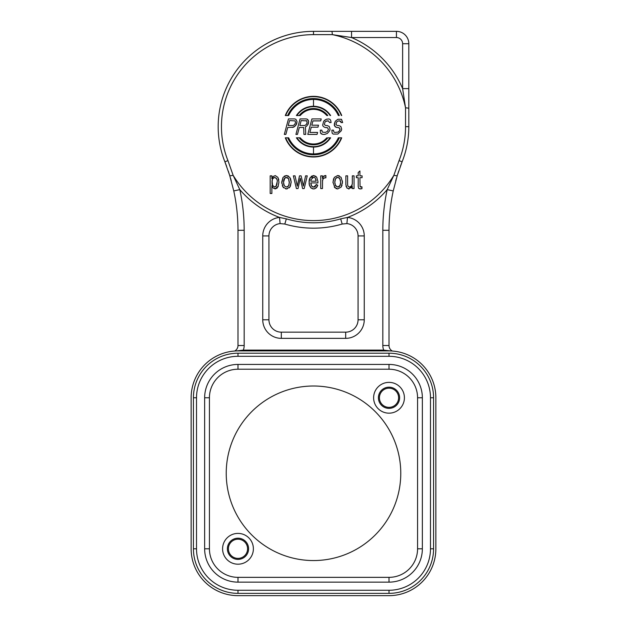 <?xml version="1.0" encoding="UTF-8"?>
<svg xmlns="http://www.w3.org/2000/svg" width="627" height="627" viewBox="0 0 627 627"><rect width="100%" height="100%" fill="white"/><g stroke="black" fill="none" stroke-linecap="round" stroke-linejoin="round"><path stroke-width="0.94" d="M382.823 230.297L389.014 230.297L389.014 345.524L382.823 345.524L382.823 230.297A191.878 191.878 0 0 1 387.188 189.62L393.881 175.286L399.054 160.614A92.036 92.036 0 0 0 405.536 126.67L405.536 107.836A6.192 0.674 0 0 1 408.82 108.432L408.82 43.725A12.375 12.375 0 0 0 396.436 31.35L313.5 31.35A95.32 95.32 0 0 0 224.897 161.821L229.741 175.576L233.769 190.929A185.686 185.686 0 0 1 237.986 230.297L244.177 230.297L244.177 345.524A12.375 12.375 0 0 1 243.3 350.109L236.544 350.94M331.738 31.35A6.192 0.674 -90 0 1 332.334 34.634A93.948 93.948 0 0 1 405.536 107.836L402.628 88.611L402.628 43.725A6.192 6.192 0 0 0 396.436 37.542L351.551 37.542L332.334 34.634L313.5 34.634L313.5 31.35A95.32 95.32 0 0 0 224.897 161.821L224.231 160.089M351.551 31.35L351.551 37.542A96.911 96.911 0 0 1 402.628 88.611L408.82 88.611L408.82 126.67A95.32 95.32 0 0 1 402.103 161.821L397.259 175.576L393.231 190.929A185.686 185.686 0 0 0 389.014 230.297M303.656 184.871L303.405 186.062L301.101 175.842L299.494 175.842L297.292 186.101L295.043 175.842L293.358 175.842L296.406 188.562L298.029 188.562L300.262 178.256L302.59 188.562L304.181 188.562L307.254 175.842L305.584 175.842L303.656 184.871M311.329 188.249L309.417 185.239L309.119 180.717M309.213 180.09L309.346 179.526M314.879 188.727L313.539 188.954L310.937 187.904L309.542 185.631M285.653 115.525L288.647 115.525A27.235 27.235 0 0 1 338.353 115.525L339.309 115.525A28.113 28.113 0 0 0 287.691 115.525L285.653 115.525A29.994 29.994 0 0 1 341.347 115.525M330.625 115.525C326.487 109.521 320.781 106.433 313.508 106.245C306.219 106.433 300.505 109.521 296.375 115.525L300.208 115.525C303.727 111.481 308.155 109.411 313.5 109.333C318.845 109.411 323.273 111.481 326.785 115.525L327.788 115.525A18.12 18.12 0 0 0 299.212 115.525L296.9 115.525A19.993 19.993 0 0 1 330.1 115.525M307.779 134.405L317.066 134.405L317.599 132.43L309.856 132.43L311.274 127.163L317.975 127.163L318.508 125.188L311.799 125.188L312.944 120.909L320.687 120.909L321.212 118.934L311.925 118.934L307.779 134.405L311.925 118.934M326.785 137.807C323.273 141.859 318.845 143.928 313.5 144.006C308.155 143.928 303.727 141.859 300.215 137.807L296.383 137.807C300.513 143.81 306.219 146.906 313.492 147.086C320.781 146.906 326.495 143.81 330.625 137.807L327.788 137.807A18.12 18.12 0 0 1 299.212 137.807L296.9 137.807A19.993 19.993 0 0 0 330.1 137.807L327.788 137.807M341.347 137.807L339.309 137.807A28.113 28.113 0 0 1 287.691 137.807L285.653 137.807A29.994 29.994 0 0 0 341.347 137.807L338.353 137.807A27.235 27.235 0 0 1 313.5 153.905L313.5 147.086M311.196 176.375L313.625 175.513L316 176.43M309.918 178.021L313.625 175.513L316.713 177.237L317.944 181.564L317.905 182.919L310.827 182.919L311.094 184.871M310.827 182.919L311.595 186.039M311.211 185.239L312.583 186.971M312.175 186.697L314.715 186.987M314.997 186.815L315.436 186.415M316.094 185.365L316.431 184.44L317.803 185.294L315.836 188.225M326.009 121.238L328.423 120.909L329.528 122.555L331.072 122.555L330.656 120.251L329.896 119.263L328.689 118.934L326.283 119.263L323.689 121.238L322.631 125.188L323.313 126.505L325.107 127.493L327.6 127.822L328.446 129.468L327.404 131.443L325.335 132.43L322.325 132.101L321.823 130.126L320.279 130.126L320.515 133.089L322.74 134.405L324.802 134.405L327.388 133.418L329.645 130.784L330.084 129.138L329.246 126.505L327.184 125.518L325.64 125.518L324.355 124.53L325.06 121.897L326.871 120.909L328.423 120.909L329.528 122.555L331.072 122.555M338.478 120.909L340.712 121.238L341.135 122.555L342.679 122.555L341.496 119.263L337.89 119.263L335.296 121.238L334.238 125.188L335.774 127.163L339.207 127.822L340.053 129.468L339.787 130.455L338.055 132.101L334.873 132.43L333.932 132.101L333.431 130.126L331.879 130.126L332.122 133.089L333.141 134.076L337.788 134.076L341.245 130.784L341.691 129.138L340.845 126.505L338.792 125.518L337.24 125.518L335.962 124.53L336.668 121.897L338.478 120.909L340.022 120.909L341.135 122.555L342.679 122.555M322.819 177.566L323.461 176.485L322.474 178.319L322.474 175.842L320.742 175.842L320.742 188.562L322.474 188.562L322.56 180.059M324.073 177.919L325.891 177.825L325.005 177.731L325.891 177.825L325.891 175.591L323.461 176.485L324.277 175.764M323.477 178.327L322.921 179.056M332.992 182.653L333.564 178.742M334.936 187.857L332.984 182.151L334.301 177.378L337.679 175.513L339.379 175.873M342.405 180.96L342.405 183.28M342.091 185.043L341.143 187.089L337.655 188.954L335.97 188.578M348.416 186.611L349.654 187.065C348.165 186.838 347.483 185.764 347.617 183.852L347.617 175.842L345.885 175.842L345.885 184.808L347.092 188.202M347.679 184.887L347.867 185.733M351.802 185.678L349.654 187.065L350.861 186.705M351.857 185.576L352.123 184.957M352.303 183.923L352.311 175.842L354.043 175.842L352.311 175.842M350.987 188.139L352.272 186.329L352.272 188.562L354.043 188.562L354.043 175.842M352.272 188.562L352.272 186.329L348.518 188.931M346.167 186.689L346.026 186.195M359.984 186.329L360.831 187.097L361.967 186.87L361.967 188.664L359.6 188.876M362.085 175.842L359.929 175.842L362.085 175.842L362.085 177.668L359.929 177.668L360.047 186.587L361.967 186.87M359.929 175.842L359.929 170.975L358.197 172.519L358.197 175.842L356.363 175.842L356.363 177.668L358.197 177.668L358.197 186.642L358.699 188.421L360.4 188.954L361.967 188.664M315.248 178.115L316.157 181.195L315.82 179.189M310.976 180.043L310.914 180.537M335.273 185.247L337.82 187.097L340.124 185.341M338.815 186.87L339.575 186.258M340.312 184.84L340.602 183.28M340.492 180.349L339.113 177.786M338.172 177.386L336.895 177.457M336.244 177.809L335.084 179.761M334.865 180.889L334.834 183.256M321.823 130.126L320.279 130.126L320.515 133.089L321.541 134.076M326.659 127.493L327.6 127.822L328.446 129.468L327.404 131.443L325.335 132.43L322.325 132.101M325.076 119.922L323.689 121.238L322.631 125.188L323.313 126.505L325.107 127.493M300.067 118.934L295.92 134.405L297.464 134.405L299.322 127.493L303.703 127.493L303.915 134.405L305.717 134.405L305.427 126.834L306.634 126.176L308.288 123.872L308.641 121.567L308.225 120.251L307.457 119.263L306.258 118.934L300.067 118.934M301.172 120.58L306.76 120.909L307.089 122.555L306.305 124.53L304.746 125.518L299.847 125.518L301.172 120.58M294.651 118.934L288.459 118.934L284.313 134.405L285.865 134.405L287.715 127.493L293.734 127.163L296.156 124.859L297.041 121.567L295.85 119.263L294.651 118.934M289.564 120.58L295.152 120.909L295.482 122.555L294.698 124.53L293.146 125.518L288.24 125.518L289.564 120.58M337.89 119.263L335.296 121.238L334.332 123.872L334.912 126.505L336.715 127.493M338.259 127.493L339.803 128.48L339.787 130.455L338.055 132.101L334.873 132.43M333.431 130.126L331.879 130.126L332.122 133.089L333.141 134.076M285.293 115.525A30.331 30.331 0 0 1 341.707 115.525M288.647 115.525L287.691 115.525M339.309 115.525L338.353 115.525M306.07 120.58L306.76 120.909M276.828 179.314L276.64 178.789M276.335 178.24L274.72 177.41L273.505 177.77M272.04 180.404L272.651 185.78L274.72 187.065L276.593 185.647M271.953 183.562L272.149 184.581M272.416 185.326L274.72 187.065M275.951 186.587L277.134 182.002C277.667 180.145 276.86 178.617 274.72 177.41L272.635 178.719L271.883 182.292M276.938 184.448L277.134 182.002M289.345 183.053L288.506 178.491L287.503 177.582M287.613 186.83L288.624 185.804L289.376 182.23L288.506 178.491L285.693 177.433M284.901 177.864L283.522 182.277L284.297 185.835L286.547 187.097L288.624 185.804L289.039 184.84M283.992 179.22L283.553 181.297M283.592 183.57L283.843 184.8M284.055 185.38L284.297 185.835M309.566 178.828L309.863 178.123M313.5 153.905A27.235 27.235 0 0 1 288.647 137.807L285.653 137.807M313.5 34.634A92.036 92.036 0 0 0 227.946 160.614L233.119 175.286L239.812 189.62A191.878 191.878 0 0 1 244.177 230.297M313.68 187.23L316.431 184.44L317.803 185.294L316.729 187.363L314.26 188.892L312.371 188.782M292.354 127.493L295.027 126.176L296.681 123.872L297.041 121.567L295.85 119.263M307.763 124.859L308.641 121.567L307.457 119.263M305.427 126.834L306.634 126.176M275.778 188.813L273.019 187.888L272.526 187.105M272.267 186.564L273.019 187.888L275.073 188.892L278.294 186.235M272.063 178.366L271.883 175.842L270.174 175.842L270.174 193.477L271.883 193.477L271.883 185.663M272.729 177.01L273.356 176.265M270.174 175.842L271.883 175.842L271.883 178.836L272.996 176.642L275.245 175.591L277.933 177.386L278.96 182.151L277.902 187.058M278.545 178.852L278.803 180.004M277.22 187.975L276.742 188.374M290.348 186.282L289.235 187.841M287.221 188.876L285.598 188.876M283.623 187.818L282.283 185.678M281.758 183.311L283.028 177.378L286.406 175.513L288.459 176.062M284.188 176.195L286.406 175.513L289.839 177.355L291.187 182.081L290.372 186.235M290.56 178.648L291.187 182.081L289.87 187.089L286.382 188.954L283.004 187.065L281.711 182.151L283.028 177.378M309.213 184.416L309.08 183.452M309.025 182.096L310.302 177.386M312.669 177.402L312.019 177.786M314.887 177.755L313.539 177.261L311.063 179.581L310.867 181.195L316.157 181.195M275.245 175.591L277.933 177.386M286.382 177.339L284.29 178.601M298.029 188.562L300.262 178.256M301.101 175.842L299.494 175.842M295.043 175.842L293.358 175.842M307.254 175.842L305.584 175.842L303.405 186.062L303.162 184.981M314.26 177.386L313.539 177.261M317.944 181.564L317.905 182.919M325.005 177.731L323.179 178.656L322.474 181.023M325.178 175.536L325.891 175.591M322.474 175.842L320.742 175.842M334.301 177.378L337.679 175.513L341.112 177.355L342.46 182.081L341.143 187.089L337.655 188.954L334.277 187.065M339.897 185.804L340.649 182.23L339.779 178.491L337.655 177.339L335.563 178.601L334.794 182.277L335.57 185.835L337.82 187.097M349.074 188.978L346.762 187.834M351.528 186.078L352.311 183.672M347.617 175.842L345.885 175.842M359.929 170.975L358.197 172.519L358.197 175.842L356.363 175.842L356.363 177.668M360.047 186.587L360.831 187.097M340.665 218.87L347.476 217.428A18.567 18.567 0 0 1 364.256 235.917L364.256 319.786A18.567 18.567 0 0 1 345.689 338.353L281.311 338.353A18.567 18.567 0 0 1 262.744 319.786L262.744 235.917A18.567 18.567 0 0 1 279.524 217.428L286.335 218.87A96.119 96.119 0 0 0 340.665 218.87L342.185 224.043L346.88 223.596A12.375 12.375 0 0 1 358.064 235.917L358.064 319.786A12.375 12.375 0 0 1 345.689 332.161L281.311 332.161A12.375 12.375 0 0 1 268.936 319.786L268.936 235.917A12.375 12.375 0 0 1 280.12 223.596L284.815 224.043A101.511 101.511 0 0 0 341.911 224.121A101.511 101.511 0 0 0 342.185 224.043L341.911 224.121A101.511 101.511 0 0 0 342.185 224.043M234.616 351.034A6.192 6.192 0 0 0 237.986 345.524L237.986 230.297M390.456 350.94L383.7 350.109L243.3 350.109L243.3 350.916M382.823 345.524A12.375 12.375 0 0 0 383.7 350.109L383.7 350.916M389.014 345.524A6.192 6.192 0 0 0 392.384 351.034M225.007 162.095L226.621 166.343M228.275 171.038L229.67 175.348M230.446 177.911L231.238 180.686M395.762 180.686L396.554 177.911M397.33 175.356L398.717 171.046M400.371 166.351L401.962 162.166M191.133 548.797A46.853 46.853 0 0 0 237.986 595.65L389.014 595.65A46.853 46.853 0 0 0 435.867 548.797L435.867 397.769A46.853 46.853 0 0 0 389.014 350.916L237.986 350.916A46.853 46.853 0 0 0 191.133 397.769L191.133 548.797M379.421 397.769A9.593 9.593 0 0 0 389.014 407.362A9.593 9.593 0 0 0 398.607 397.769A9.593 9.593 0 0 0 389.014 388.176A9.593 9.593 0 0 0 379.421 397.769M389.014 356.301L237.986 356.301A41.468 41.468 0 0 0 196.517 397.769L196.517 548.797A41.468 41.468 0 0 0 237.986 590.266L389.014 590.266A41.468 41.468 0 0 0 430.483 548.797L430.483 397.769A41.468 41.468 0 0 0 389.014 356.301L389.014 353.205L237.986 353.205A44.564 44.564 0 0 0 193.422 397.769L193.422 548.797A44.564 44.564 0 0 0 237.986 593.361L389.014 593.361A44.564 44.564 0 0 0 433.578 548.797L433.578 397.769A44.564 44.564 0 0 0 389.014 353.205M204.645 548.797A33.349 33.349 0 0 0 237.986 582.138L389.014 582.138A33.349 33.349 0 0 0 422.355 548.797L422.355 397.769A33.349 33.349 0 0 0 389.014 364.428L237.986 364.428A33.349 33.349 0 0 0 204.645 397.769L204.645 548.797L209.434 548.797A28.552 28.552 0 0 0 237.986 577.349L389.014 577.349A28.552 28.552 0 0 0 417.566 548.797L417.566 397.769A28.552 28.552 0 0 0 389.014 369.217L237.986 369.217A28.552 28.552 0 0 0 209.434 397.769L209.434 548.797M313.5 386.013A87.271 87.271 0 0 1 400.771 473.283A87.271 87.271 0 0 1 313.5 560.554A87.271 87.271 0 0 1 226.229 473.283A87.271 87.271 0 0 1 313.5 386.013M399.901 386.883A15.393 15.393 0 0 0 378.128 386.883A15.393 15.393 0 0 0 378.128 408.655A15.393 15.393 0 0 0 399.901 408.655A15.393 15.393 0 0 0 399.901 386.883M248.872 537.911A15.393 15.393 0 0 0 227.099 537.911A15.393 15.393 0 0 0 227.099 559.684A15.393 15.393 0 0 0 248.872 559.684A15.393 15.393 0 0 0 248.872 537.911M396.507 390.276A10.604 10.604 0 0 0 381.514 390.276A10.604 10.604 0 0 0 381.514 405.269A10.604 10.604 0 0 0 396.507 405.269A10.604 10.604 0 0 0 396.507 390.276M245.486 541.297A10.604 10.604 0 0 0 230.493 541.297A10.604 10.604 0 0 0 230.493 556.29A10.604 10.604 0 0 0 245.486 556.29A10.604 10.604 0 0 0 245.486 541.297M228.393 548.797A9.593 9.593 0 0 0 237.986 558.391A9.593 9.593 0 0 0 247.579 548.797A9.593 9.593 0 0 0 237.986 539.204A9.593 9.593 0 0 0 228.393 548.797M296.9 115.525L296.375 115.525M300.215 115.525L299.212 115.525M327.788 115.525L326.785 115.525M309.856 132.43L317.599 132.43M341.707 137.807A30.331 30.331 0 0 1 285.293 137.807M338.353 137.807L339.309 137.807M287.691 137.807L288.647 137.807M296.375 137.807L296.9 137.807M330.1 137.807L330.625 137.807M299.212 137.807L300.215 137.807M280.12 223.596L279.524 217.428A96.911 96.911 0 0 1 239.812 189.62L233.769 190.929M393.231 190.929L387.188 189.62A96.911 96.911 0 0 1 347.476 217.428L346.88 223.596A12.375 12.375 0 0 1 358.064 235.917L364.256 235.917M396.436 37.542L396.436 31.35M402.628 43.725L408.82 43.725M229.741 175.576A6.192 0.815 162.9 0 0 233.119 175.286A93.948 93.948 0 0 0 393.881 175.286A6.192 0.815 17.1 0 0 397.259 175.576M313.5 99.434L313.5 106.018M237.986 345.524L244.177 345.524M399.054 160.614L402.103 161.821M405.536 126.67L408.82 126.67M227.946 160.614L224.897 161.821M237.986 356.301L237.986 353.205M196.517 397.769L193.422 397.769M196.517 548.797L193.422 548.797M237.986 590.266L237.986 593.361M389.014 590.266L389.014 593.361M430.483 548.797L433.578 548.797M430.483 397.769L433.578 397.769M237.986 577.349L237.986 582.138M209.434 397.769L204.645 397.769M237.986 369.217L237.986 364.428M389.014 369.217L389.014 364.428M417.566 397.769L422.355 397.769M417.566 548.797L422.355 548.797M389.014 577.349L389.014 582.138M286.335 218.87L284.815 224.043A101.511 101.511 0 0 0 341.911 224.121M364.256 319.786L358.064 319.786M345.689 338.353L345.689 332.161M281.311 338.353L281.311 332.161M262.744 319.786L268.936 319.786M262.744 235.917L268.936 235.917"/></g></svg>
